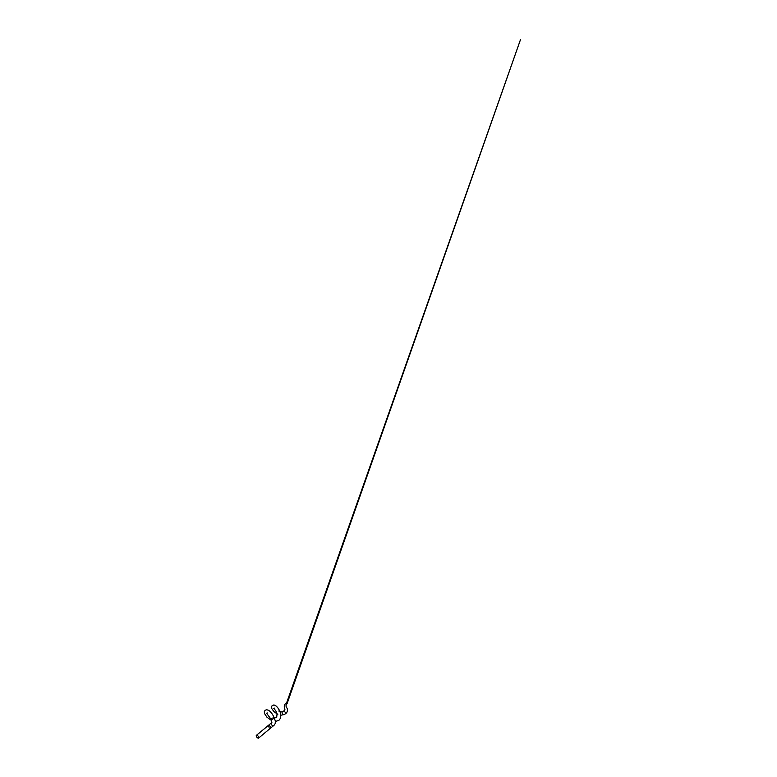 <?xml version="1.0" encoding="UTF-8"?>
<svg xmlns="http://www.w3.org/2000/svg" width="777" height="777" viewBox="0 0 777 777"><rect width="100%" height="100%" fill="white"/><g stroke="black" fill="none" stroke-linecap="round" stroke-linejoin="round"><path stroke-width="1.17" d="M271.503 718.434L271.406 718.54C269.94 719.57 272.057 719.444 273.514 718.404L273.523 718.434C272.232 719.803 270.085 719.939 271.406 718.54L271.018 719.24M258.527 736.693A1.748 0.835 -129.9 0 0 256.4 735.363A1.748 0.835 -129.9 0 0 256.517 736.732A1.748 0.835 -129.9 0 0 258.644 738.053A1.748 0.835 -129.9 0 0 258.527 736.693M287.082 703.554L286.392 702.942M286.499 702.864L287.092 703.438M284.906 711.936A1.748 1.535 56.5 0 0 282.216 713.325A1.748 1.535 56.5 0 0 285.217 712.499M274.028 717.608L274.019 717.501C272.766 714.199 270.377 711.266 268.308 710.197L266.676 709.741L265.103 710.265L264.306 711.742L264.51 713.509L266.938 717.19L271.581 720.551M274.038 725.3A1.748 1.544 -126.8 0 1 273.98 725.339L275.233 723.513L275.32 720.901L274.009 717.501L273.077 717.385M282.653 711.528A1.748 1.535 56.5 0 0 282.624 711.538L281.439 711.868L278.729 711.013M269.143 727.816A1.748 0.835 -129.9 0 0 270.464 728.175L273.98 725.339A1.748 1.544 -126.8 0 1 271.863 722.552L271.047 719.405M258.644 738.053L270.464 728.175A1.748 0.835 -129.9 0 0 270.338 726.816A1.748 0.835 -129.9 0 0 270.007 726.33A1.748 0.835 -129.9 0 0 268.211 725.485A1.748 0.835 -129.9 0 0 268.337 726.845M286.645 702.806L520.532 39.52L287.131 703.496L286.645 702.806L285.596 703.554C284.644 704.457 284.207 705.662 284.295 707.157L284.916 709.634L283.615 711.227M271.882 722.532L256.4 735.363M284.45 714.5L286.431 712.975C287.48 711.596 287.713 709.857 287.276 708.634L286.441 707.216C285.936 706.322 285.781 705.361 286.674 704.059L287.053 703.612M274.194 717.861L276.661 717.647L277.049 713.801C276.33 710.838 273.689 708.255 273.465 708.391L274.446 708.129M275.398 721.493L278.924 720.318L280.244 718.57L280.73 714.636C280.429 712.082 279.05 709.304 277.476 707.439C276.35 706.021 275.126 705.186 273.815 704.953L271.668 706.147L271.736 708.517L273.98 711.654L277.797 714.364M267.337 712.965L266.589 713.208L270.93 719.143M280.788 715.258L284.605 714.432"/></g></svg>
